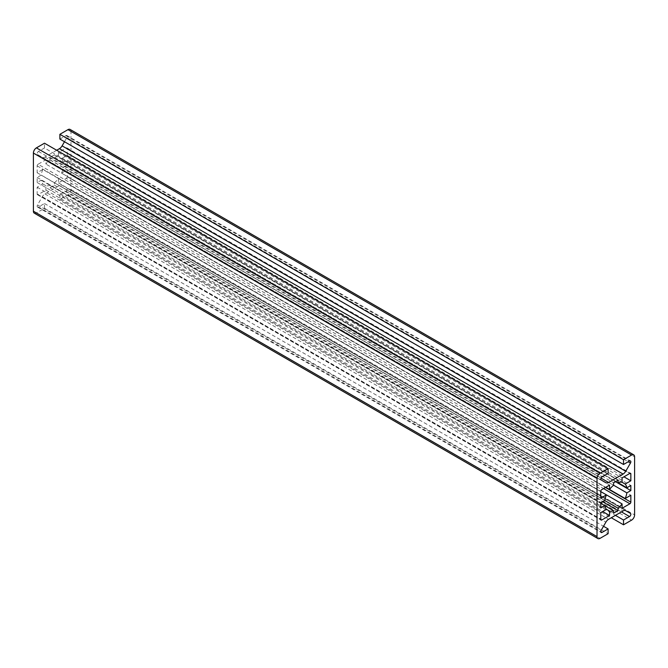 <?xml version="1.0" encoding="UTF-8"?>
<svg xmlns="http://www.w3.org/2000/svg" width="668" height="668" viewBox="0 0 668 668"><rect width="100%" height="100%" fill="white"/><g stroke="black" fill="none" stroke-linecap="round" stroke-linejoin="round"><path stroke-width="0.5" stroke-dasharray="3.34 2.5" d="M66.833 188.017L625.716 510.686L66.833 188.017A1.862 1.077 -60 0 1 67.218 188.869A1.862 1.077 -60 0 1 65.898 191.148L59.886 194.622L615.437 515.362M59.886 139.078L65.898 135.612A1.862 1.077 -60 0 1 66.833 135.52A1.862 1.077 -60 0 1 67.218 136.372A1.862 1.077 -60 0 1 66.833 137.666L64.487 141.733M38.101 164.244A1.328 0.768 120 0 0 37.157 165.873L37.157 172.745L42.819 169.48L600.783 491.615M42.819 169.48A15.94 9.202 120 0 0 41.132 175.141L37.157 177.438L37.157 182.514L41.132 180.218A15.94 9.202 120 0 0 42.819 183.942L37.157 187.207L37.157 194.079A1.328 0.768 120 0 0 37.433 194.68A1.328 0.768 120 0 0 38.101 194.622M37.157 194.079L600.783 519.479L38.093 194.622L45.925 190.096L45.925 185.737A15.94 9.202 120 0 0 49.991 185.337L49.991 187.75L54.384 185.211L54.384 182.79L604.757 500.549L41.132 175.141M49.991 159.802L613.616 485.21L63.243 167.451L67.218 165.163L67.218 160.078L63.243 162.374L615.913 481.461L54.384 157.264L54.384 154.842L49.991 157.381L49.991 159.802A15.94 9.202 120 0 0 45.925 164.086L45.925 159.727L38.093 164.244L601.718 489.652M66.282 178.348A1.328 0.768 120 0 0 67.218 176.719L67.218 169.847L61.556 173.121L605.767 487.314L45.925 164.086M67.218 148.521L629.899 473.378L66.274 147.979L58.45 152.496L58.45 156.855L622.075 482.263L61.556 158.658L67.218 155.385L67.218 148.521A1.328 0.768 120 0 0 66.942 147.912A1.328 0.768 120 0 0 66.282 147.979M58.45 156.855A15.94 9.202 120 0 0 54.384 157.264M63.243 162.374A15.94 9.202 120 0 0 61.556 158.658M61.556 173.121A15.94 9.202 120 0 0 63.243 167.451M54.384 182.79A15.94 9.202 120 0 0 58.45 178.506L58.45 182.865L66.274 178.348L603.596 488.567M606.444 494.879L58.45 178.506M45.925 185.737L42.819 183.942M604.757 505.626L49.991 185.337M34.277 213.159A4.25 2.455 120 0 0 36.406 212.95L44.48 208.282L608.105 533.69M56.697 150.25L44.931 157.047A5.311 3.064 -60 0 1 42.276 157.306L37.542 154.575A1.862 1.077 -60 0 1 37.258 153.089A1.862 1.077 -60 0 1 38.468 151.444L44.48 147.979L608.105 473.378M44.48 147.979L44.48 143.202M37.542 154.575L601.167 479.983M42.276 157.306L605.901 482.714L42.276 157.306M59.886 194.622L59.886 199.39L67.969 194.73A4.25 2.455 120 0 0 70.975 189.52L70.975 131.379A4.25 2.455 120 0 0 70.098 129.433M59.886 199.39L611.303 517.75M44.48 208.282L44.48 203.515L38.468 206.98A1.862 1.077 -60 0 1 37.542 207.072A1.862 1.077 -60 0 1 37.542 204.926L42.276 196.734A5.311 3.064 -60 0 1 44.931 193.929L59.444 185.545A5.311 3.064 -60 0 1 62.099 185.286L625.724 510.694M44.48 203.515L603.513 526.267M41.132 180.218L600.783 503.33M37.157 182.514L600.783 507.922M37.157 177.438L600.783 502.837M45.925 190.096L602.661 511.529M37.157 187.207L600.783 512.615M54.384 185.211L602.661 501.76M49.991 187.75L613.616 513.158M67.218 169.847L630.842 495.255M58.45 182.865L622.075 508.273M67.218 160.078L630.842 485.486M67.218 165.163L615.495 481.703M58.45 152.496L622.075 477.904M67.218 155.385L623.954 476.818M49.991 157.381L613.616 482.789M54.384 154.842L618.009 480.25M37.157 172.745L600.783 498.153M45.925 159.727L609.55 485.135M65.898 135.612L629.523 461.02M36.406 212.95L600.031 538.358M38.468 151.444L602.102 476.852M44.931 157.047L601.025 478.104M66.833 137.666L628.212 461.772M70.975 131.379L634.6 456.787M70.975 189.52L634.6 514.928M67.969 194.73L631.594 520.13M65.898 191.148L621.449 511.888M59.444 185.545L623.069 510.953M44.931 193.929L608.556 519.328M42.276 196.734L605.901 522.134M37.542 204.926L601.167 530.334M38.468 206.98L600.783 531.628M67.218 176.719L605.475 487.481M37.157 165.873L600.783 491.281M66.833 135.52L630.458 460.928M37.542 207.072L601.167 532.48M37.433 194.68L601.058 520.088M66.942 147.912L630.567 473.32"/><path stroke-width="1" d="M603.513 526.267L608.105 528.922L602.102 532.388A1.862 1.077 -60 0 1 601.167 532.48A1.862 1.077 -60 0 1 601.167 530.334L605.901 522.134A5.311 3.064 -60 0 1 608.556 519.328L623.069 510.953A5.311 3.064 -60 0 1 625.724 510.694L630.458 513.425A1.862 1.077 -60 0 1 630.842 514.276A1.862 1.077 -60 0 1 629.523 516.556L623.52 520.021L623.52 524.798L631.594 520.13A4.25 2.455 120 0 0 634.6 514.928L634.6 456.787A4.25 2.455 120 0 0 633.723 454.841A4.25 2.455 120 0 0 631.594 455.05L623.511 459.718L59.886 134.31L59.886 139.078L623.511 464.485M623.52 459.718L623.52 464.485L629.523 461.02A1.862 1.077 -60 0 1 630.458 460.928A1.862 1.077 -60 0 1 630.842 461.772A1.862 1.077 -60 0 1 630.458 463.074L625.724 471.266A5.311 3.064 -60 0 1 623.069 474.071L608.556 482.455A5.311 3.064 -60 0 1 605.901 482.714L601.167 479.983A1.862 1.077 -60 0 1 600.883 478.488A1.862 1.077 -60 0 1 602.102 476.852L608.105 473.378L608.105 468.61L600.031 473.27A4.25 2.455 120 0 0 597.025 478.48L597.025 536.621A4.25 2.455 120 0 0 597.902 538.567A4.25 2.455 120 0 0 600.031 538.358L608.105 533.69L608.105 528.922M600.783 491.615L606.444 494.879A15.94 9.202 120 0 0 604.757 500.549L618.009 508.198A15.94 9.202 120 0 0 622.075 503.914L606.444 494.879L600.783 498.153L600.783 491.281A1.328 0.768 120 0 1 601.718 489.652L609.55 485.135L609.55 489.494L605.767 487.314L625.181 498.52A15.94 9.202 120 0 0 626.868 492.859L613.616 485.21A15.94 9.202 120 0 0 609.55 489.494M618.009 482.663L626.868 487.782A15.94 9.202 120 0 0 625.181 484.058L622.075 482.263A15.94 9.202 120 0 0 618.009 482.663L618.009 480.25L613.616 482.789L613.616 485.21M606.444 509.342L609.55 511.145A15.94 9.202 120 0 0 613.616 510.736L604.757 505.626A15.94 9.202 120 0 0 606.444 509.342L600.783 512.615L600.783 519.479A1.328 0.768 120 0 0 601.058 520.088A1.328 0.768 120 0 0 601.718 520.021L609.55 515.504L609.55 511.145M608.105 468.61L44.48 143.202L36.406 147.87A4.25 2.455 120 0 0 33.4 153.072L33.4 211.213A4.25 2.455 120 0 0 34.277 213.159L597.902 538.567M64.487 141.733L62.099 145.866A5.311 3.064 -60 0 1 59.444 148.672L56.697 150.25M633.723 454.841L70.098 129.433A4.25 2.455 120 0 0 67.969 129.642L59.886 134.31M611.303 517.75L623.511 524.798M615.437 515.362L623.511 520.021M625.724 510.694L630.458 513.425M625.181 484.058L630.842 480.793L630.842 473.921A1.328 0.768 120 0 0 630.567 473.32A1.328 0.768 120 0 0 629.907 473.378L622.075 477.904L622.075 482.263M626.868 492.859L630.842 490.562L630.842 485.486L626.868 487.782M622.075 503.914L622.075 508.273L629.907 503.755A1.328 0.768 120 0 0 630.842 502.127L630.842 495.255L625.181 498.52M613.616 510.736L613.616 513.158L618.009 510.619L618.009 508.198M604.757 500.549L600.783 502.837L600.783 507.922L604.757 505.626L600.783 503.33M602.661 511.529L609.55 515.504M602.661 501.76L618.009 510.619M615.495 481.703L630.842 490.562M623.954 476.818L630.842 480.793M33.4 211.213L597.025 536.621M33.4 153.072L597.025 478.48M36.406 147.87L600.031 473.27M601.025 478.104L608.556 482.455M59.444 148.672L623.069 474.071M62.099 145.866L625.724 471.266M628.212 461.772L630.458 463.074M67.969 129.642L631.594 455.05M621.449 511.888L629.523 516.556M600.783 531.628L602.102 532.388M600.783 519.479L601.718 520.021M603.596 488.567L629.899 503.755M605.475 487.481L630.842 502.127M629.899 473.378L630.842 473.921"/></g></svg>
